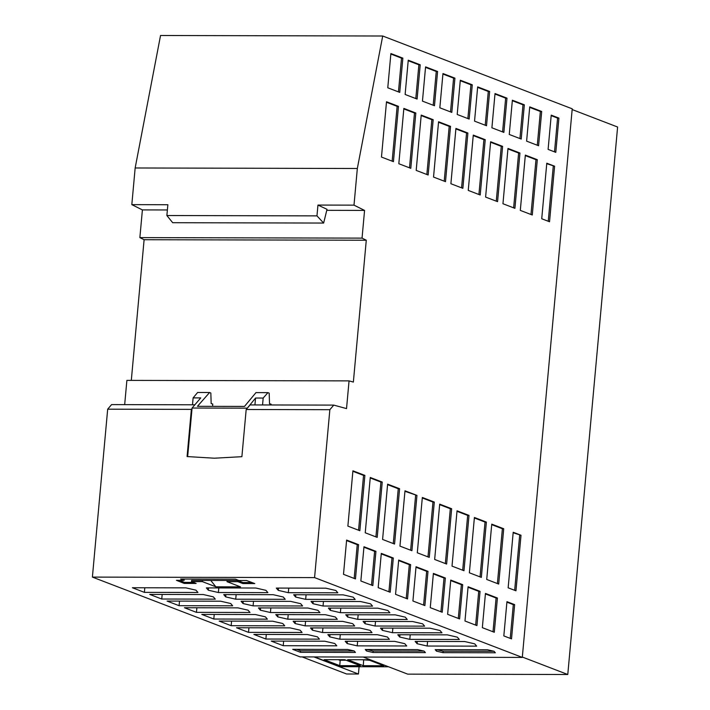 <?xml version="1.0" encoding="UTF-8"?>
<svg xmlns="http://www.w3.org/2000/svg" width="710" height="710" viewBox="0 0 710 710"><rect width="100%" height="100%" fill="white"/><g stroke="black" fill="none" stroke-linecap="round" stroke-linejoin="round"><path stroke-width="1.06" d="M372.998 652.481L425.388 652.605L424.118 651.123L417.649 649.623L365.26 649.508L366.52 650.99L372.998 652.481L373.132 650.99L366.733 649.508M213.808 619.031L267.368 619.155L265.407 616.848L255.352 614.532L201.791 614.416L213.808 619.031L214.225 614.443M144.103 239.723L366.28 240.228L362.047 238.125L139.87 237.61L144.103 239.723L131.306 380.391M326.769 210.329L364.567 210.417L362.047 238.125M135.157 167.977L160.54 35.5L382.708 36.006L357.334 168.492L135.157 167.977L131.82 204.64L142.399 209.911L167.382 209.965M142.399 209.911L139.87 237.61M357.219 645.869L406.732 645.985L404.762 643.686L394.716 641.37L345.202 641.254L347.163 643.553L357.219 645.869L357.636 641.281M366.52 650.99L366.653 649.508M248.518 632.361L302.078 632.486L300.117 630.187L290.062 627.871L236.501 627.746L248.518 632.361L248.935 627.773M231.167 625.696L284.719 625.821L282.757 623.522L272.711 621.206L219.15 621.081L231.167 625.696L231.584 621.108M179.097 605.692L232.658 605.816L230.697 603.518L220.641 601.201L167.09 601.077L179.097 605.692L179.515 601.104M323.645 223.055L327.017 209.308L317.956 205.066L316.971 215.875L323.645 223.055L172.69 222.709L166.877 215.529L316.971 215.875M305.149 625.865L354.663 625.98L352.701 623.682L342.655 621.365L293.132 621.25L295.103 623.549L305.149 625.865L305.566 621.277M144.387 592.362L197.948 592.477L195.987 590.179L185.931 587.862L132.379 587.738L144.387 592.362L144.804 587.773M340.383 612.686L389.896 612.801L387.935 610.502L377.889 608.186L328.375 608.071L330.336 610.369L340.383 612.686L340.8 608.106M436.464 651.15L442.996 652.659L495.34 652.774L494.062 651.283L487.53 649.774L435.186 649.65L436.464 651.15L436.606 649.659L443.138 651.159L494.045 651.274M330.336 610.369L330.541 608.079M283.228 645.701L336.788 645.825L334.818 643.526L324.772 641.21L271.211 641.086L283.228 645.701L283.645 641.112M347.163 643.553L347.376 641.254M295.103 623.549L295.307 621.25M237.886 581.694L227.031 581.676L227.111 580.469L238.001 580.496L237.886 581.694L242.847 583.549L254.792 583.576L246.512 580.487L238.959 580.505L235.445 579.156L180.633 579.023L184.138 580.372L176.444 580.327L184.209 583.416L196.146 583.442L191.496 581.588L202.341 581.614L215.867 586.815L210.763 580.434M227.031 581.676L240.548 586.868L215.867 586.815M238.001 607.866L184.44 607.742L196.457 612.357L250.009 612.481L248.047 610.183L238.001 607.866M215.307 599.151L213.337 596.853L203.291 594.536L149.73 594.412L161.747 599.027L215.307 599.151M417.107 643.713L427.163 646.029L476.676 646.144L474.706 643.846L464.659 641.529L415.146 641.414L417.107 643.713L417.32 641.414M300.454 652.312L355.444 652.446L354.183 650.963L347.705 649.464L292.706 649.339L300.454 652.312L300.587 650.822L296.762 649.348M335.874 590.498L325.819 588.182L276.305 588.066L278.267 590.374L288.322 592.69L337.836 592.797L335.874 590.498M447.3 634.855L397.786 634.749L399.757 637.047L409.803 639.364L459.317 639.47L457.355 637.172L447.3 634.855M323.032 606.02L372.546 606.136L370.584 603.837L360.529 601.521L311.015 601.405L312.977 603.704L323.032 606.02L323.449 601.432M277.743 616.884L287.798 619.2L337.312 619.315L335.351 617.008L325.295 614.691L275.782 614.585L277.743 616.884L277.956 614.585M405.295 617.167L395.239 614.851L345.726 614.745L347.687 617.043L357.742 619.36L407.256 619.475L405.295 617.167M422.645 623.841L412.599 621.525L363.076 621.41L365.046 623.708L375.093 626.025L424.607 626.14L422.645 623.841M243.033 603.544L253.088 605.861L302.602 605.976L300.641 603.678L290.585 601.361L241.072 601.246L243.033 603.544L243.246 601.255M329.813 636.888L339.859 639.204L389.373 639.311L387.411 637.012L377.356 634.696L327.842 634.589L329.813 636.888L330.017 634.589M285.242 599.311L283.281 597.012L273.235 594.696L223.721 594.581L225.682 596.879L235.729 599.196L285.242 599.311M372.022 632.645L370.052 630.347L360.005 628.03L310.492 627.915L312.453 630.214L322.509 632.53L372.022 632.645M218.378 592.53L267.892 592.637L265.93 590.338L255.875 588.022L206.362 587.907L208.323 590.214L218.378 592.53L218.795 587.942M305.673 599.355L355.186 599.471L353.225 597.172L343.178 594.856L293.665 594.74L295.626 597.039L305.673 599.355L306.09 594.767M317.468 636.852L307.421 634.536L253.861 634.412L265.877 639.035L319.429 639.151L317.468 636.852M382.397 630.373L392.452 632.69L441.966 632.805L439.996 630.507L429.949 628.19L380.436 628.075L382.397 630.373L382.61 628.084M270.439 612.526L319.953 612.641L317.991 610.343L307.945 608.026L258.431 607.911L260.392 610.209L270.439 612.526L270.856 607.946M314.574 577.603L522.294 657.416L300.126 656.901L92.398 577.097L314.574 577.603L329.857 409.688L333.762 405.108L250.089 404.922L246.184 409.501L329.857 409.688M366.28 240.228L353.367 382.069L349.054 380.888L126.886 380.382L124.676 404.638M424.048 651.106L373.132 650.99M442.996 652.659L443.138 651.159M382.708 36.006L572.224 108.816L522.294 657.416M317.956 205.066L353.997 205.146L357.334 168.492M131.82 204.64L167.862 204.728L166.877 215.529M364.567 210.417L353.997 205.146M260.392 610.209L260.597 607.92M392.452 632.69L392.87 628.101M265.877 639.035L266.294 634.447M295.626 597.039L295.83 594.74M208.323 590.214L208.536 587.916M312.453 630.214L312.666 627.924M322.509 632.53L322.926 627.942M225.682 596.879L225.886 594.581M235.729 599.196L236.146 594.607M339.859 639.204L340.276 634.616M253.088 605.861L253.505 601.272M365.046 623.708L365.251 621.41M375.093 626.025L375.51 621.436M347.687 617.043L347.9 614.745M357.742 619.36L358.159 614.771M287.798 619.2L288.216 614.611M312.977 603.704L313.19 601.414M399.757 637.047L399.961 634.749M409.803 639.364L410.22 634.775M278.267 590.374L278.48 588.075M288.322 592.69L288.739 588.102M354.104 650.946L300.587 650.822M427.163 646.029L427.58 641.441M161.747 599.027L162.164 594.439M196.457 612.357L196.874 607.778M192.49 404.789L193.111 397.893L197.62 392.479L209.601 392.506L197.442 406.315L244.489 406.422L255.973 392.612L267.945 392.639L269.188 393.145L269.525 403.741L271.131 404.167L271.06 404.966M254.925 404.931L255.556 398.035L263.179 398.053L262.558 404.948M349.054 380.888L346.533 408.596L333.762 405.108M191.496 581.588L191.62 580.389L202.501 580.416L202.341 581.614M238.001 580.496L242.953 582.519L252.014 582.537M242.953 582.519L242.847 583.549M227.111 580.469L202.501 580.416M184.138 580.372L184.209 579.032M179.639 580.354L184.307 582.386L193.546 582.404M184.307 582.386L184.209 583.416M263.179 398.053L267.945 392.639M212.574 406.351L212.778 404.034L211.172 403.608L210.834 393.012L209.601 392.506M522.329 657.043L567.778 674.5L407.691 674.136L363.218 657.052M339.753 665.652L360.316 665.696L344.696 659.697L324.133 659.652L339.753 665.652L340.241 659.688M383.844 665.749L363.28 665.705L347.66 659.705L368.224 659.75L383.844 665.749M314.574 656.936L339.904 666.672L388.548 666.779M338.279 659.679L340.223 660.433M346.089 660.229L340.472 660.22M362.384 659.732L369.608 660.282M363.689 659.741L363.28 665.705M572.153 109.553L617.602 127.019L567.778 674.5M359.1 666.717L358.435 674.021L346.586 673.994L302.114 656.91M358.435 674.021L313.971 656.936M460.311 80.212L457.196 114.47L469.159 119.058L472.274 84.809L460.311 80.212M428.148 174.997L433.18 119.688L421.216 115.091L416.184 170.4L428.148 174.997M398.825 163.726L410.788 168.323L415.82 113.014L403.857 108.417L398.825 163.726M468.245 190.404L480.209 195.001L485.241 139.692L473.277 135.095L468.245 190.404M445.498 181.662L450.53 126.353L438.567 121.756L433.535 177.065L445.498 181.662M442.96 73.547L439.836 107.796L451.808 112.393L454.924 78.144L442.96 73.547M502.955 203.734L514.919 208.332L519.951 153.023L507.987 148.425L502.955 203.734M548.102 149.393L555.797 152.348L558.912 118.1L551.226 115.144L548.102 149.393M417.098 99.063L420.214 64.805L408.25 60.208L405.126 94.465L417.098 99.063M386.506 101.752L381.474 157.061L393.438 161.658L398.47 106.349L386.506 101.752M399.739 92.389L402.854 58.14L390.89 53.543L387.775 87.791L399.739 92.389M495.021 93.551L491.906 127.8L503.869 132.397L506.984 98.149L495.021 93.551M450.894 183.73L462.858 188.327L467.89 133.018L455.926 128.421L450.894 183.73M532.278 214.997L537.31 159.688L525.347 155.091L520.306 210.4L532.278 214.997M538.579 145.736L541.694 111.479L529.731 106.882L526.616 141.139L538.579 145.736M521.22 139.062L524.344 104.814L512.371 100.216L509.256 134.465L521.22 139.062M437.591 71.488L434.476 105.737L422.459 101.122L425.574 66.873L437.591 71.488L436.26 71.479L433.189 105.24M546.789 163.211L554.599 166.211L549.54 221.76L541.73 218.76L546.789 163.211M474.546 121.135L486.51 125.732L489.634 91.475L477.67 86.877L474.546 121.135M490.637 141.76L485.604 197.069L497.568 201.667L502.6 146.358L490.637 141.76M450.743 580.079L447.628 614.327L459.592 618.925L462.707 584.676L450.743 580.079M370.274 477.475L365.242 532.784L377.205 537.381L382.237 482.072L370.274 477.475M503.718 528.746L491.755 524.149L486.723 579.458L498.686 584.055L503.718 528.746L502.387 528.746L497.399 583.558M382.592 539.449L394.556 544.046L399.597 488.737L387.624 484.14L382.592 539.449M404.984 490.805L399.952 546.114L411.915 550.712L416.947 495.403L404.984 490.805M439.694 504.144L434.662 559.453L446.625 564.051L451.658 508.742L439.694 504.144M494.302 632.264L497.417 598.015L485.454 593.418L482.339 627.667L494.302 632.264M469.372 572.792L481.336 577.39L486.368 522.081L474.404 517.484L469.372 572.792M511.519 638.876L514.635 604.627L506.949 601.672L503.825 635.92L511.519 638.876M476.942 625.599L480.066 591.341L468.094 586.744L464.979 621.001L476.942 625.599M424.882 605.594L427.997 571.337L416.033 566.74L412.918 600.997L424.882 605.594M359.846 530.716L364.887 475.407L352.914 470.81L347.882 526.119L359.846 530.716M343.498 574.328L355.461 578.925L358.577 544.668L346.613 540.07L343.498 574.328M433.393 573.414L430.269 607.662L442.232 612.26L445.356 578.011L433.393 573.414M422.335 497.479L417.302 552.788L429.266 557.385L434.298 502.077L422.335 497.479M463.976 570.716L469.008 515.407L457.045 510.809L452.013 566.118L463.976 570.716M407.522 598.929L410.646 564.672L398.683 560.075L395.559 594.332L407.522 598.929M508.147 587.809L513.206 532.26L521.007 535.26L515.957 590.809L508.147 587.809M360.849 580.993L372.821 585.59L375.936 551.342L363.973 546.744L360.849 580.993M378.181 587.649L381.297 553.401L393.313 558.016L390.198 592.264L378.181 587.649M477.626 87.374L488.294 91.475L485.223 125.235M488.294 91.475L489.634 91.475M422.29 497.967L432.967 502.068L427.979 556.889M432.967 502.068L434.298 502.077M529.687 107.379L540.363 111.479L537.292 145.239M540.363 111.479L541.694 111.479M525.302 155.588L535.97 159.688L530.982 214.509M535.97 159.688L537.31 159.688M455.882 128.918L466.559 133.018L461.571 187.83M466.559 133.018L467.89 133.018M494.976 94.039L505.653 98.14L502.582 131.9M505.653 98.14L506.984 98.149M390.846 54.031L401.523 58.14L398.452 91.901M401.523 58.14L402.854 58.14M415.989 567.237L426.666 571.337L423.595 605.097M426.666 571.337L427.997 571.337M408.206 60.705L418.882 64.805L415.803 98.566M418.882 64.805L420.214 64.805M551.182 115.632L557.581 118.091L554.51 151.851M557.581 118.091L558.912 118.1M507.943 148.923L518.62 153.023L513.632 207.835M518.62 153.023L519.951 153.023M442.916 74.035L453.592 78.136L450.513 111.896M453.592 78.136L454.924 78.144M438.523 122.244L449.199 126.353L444.211 181.165M449.199 126.353L450.53 126.353M387.58 484.637L398.257 488.737L393.269 543.549M398.257 488.737L399.597 488.737M491.71 524.637L502.387 528.746M370.23 477.963L380.906 482.072L375.918 536.884M380.906 482.072L382.237 482.072M450.699 580.576L461.376 584.676L458.305 618.437M461.376 584.676L462.707 584.676M381.252 553.889L391.982 558.016L388.911 591.776M391.982 558.016L393.313 558.016M421.172 115.579L431.849 119.679L426.861 174.5M431.849 119.679L433.18 119.688M403.812 108.914L414.489 113.014L409.501 167.835M414.489 113.014L415.82 113.014M554.599 166.211L546.744 163.699M548.253 221.263L553.267 166.211M404.94 491.302L416.947 495.403M439.65 504.641L450.326 508.742L445.339 563.554M450.326 508.742L451.658 508.742M485.409 593.906L496.086 598.006L493.015 631.767M496.086 598.006L497.417 598.015M474.36 517.972L485.036 522.072L480.049 576.893M485.036 522.072L486.368 522.081M506.904 602.169L513.303 604.627L510.233 638.388M513.303 604.627L514.635 604.627M468.05 587.241L478.726 591.341L475.656 625.102M478.726 591.341L480.066 591.341M473.233 135.583L483.909 139.684L478.922 194.504M483.909 139.684L485.241 139.692M352.87 471.298L363.547 475.398L358.559 530.219M363.547 475.398L364.887 475.407M346.569 540.567L357.245 544.668L354.175 578.428M357.245 544.668L358.577 544.668M433.34 573.902L444.016 578.002L440.945 611.763M444.016 578.002L445.356 578.011M386.462 102.249L397.139 106.349L392.151 161.161M397.139 106.349L398.47 106.349M457 511.306L467.677 515.407L462.689 570.228M467.677 515.407L469.008 515.407M398.638 560.572L409.315 564.672L406.235 598.432M409.315 564.672L410.646 564.672M512.327 100.705L523.004 104.814L519.933 138.574M523.004 104.814L524.344 104.814M425.53 67.361L436.26 71.479M363.928 547.232L374.605 551.333L371.525 585.093M374.605 551.333L375.936 551.342M521.007 535.26L513.161 532.757M514.67 590.321L519.676 535.26M415.616 495.403L410.628 550.223M490.592 142.249L501.269 146.349L496.272 201.17M501.269 146.349L502.6 146.358M460.266 80.709L470.943 84.809L467.872 118.57M470.943 84.809L472.274 84.809M92.398 577.097L107.68 409.182L191.372 409.377L187.076 456.557L214.34 458.207L241.888 456.681L246.184 409.501M255.556 398.035L246.84 408.729M187.662 456.592L192.082 408.028L200.744 397.911L193.111 397.893M192.082 408.028L246.894 408.152M194.851 404.798L111.585 404.602L107.68 409.182M192.028 408.605L191.372 409.377"/></g></svg>
